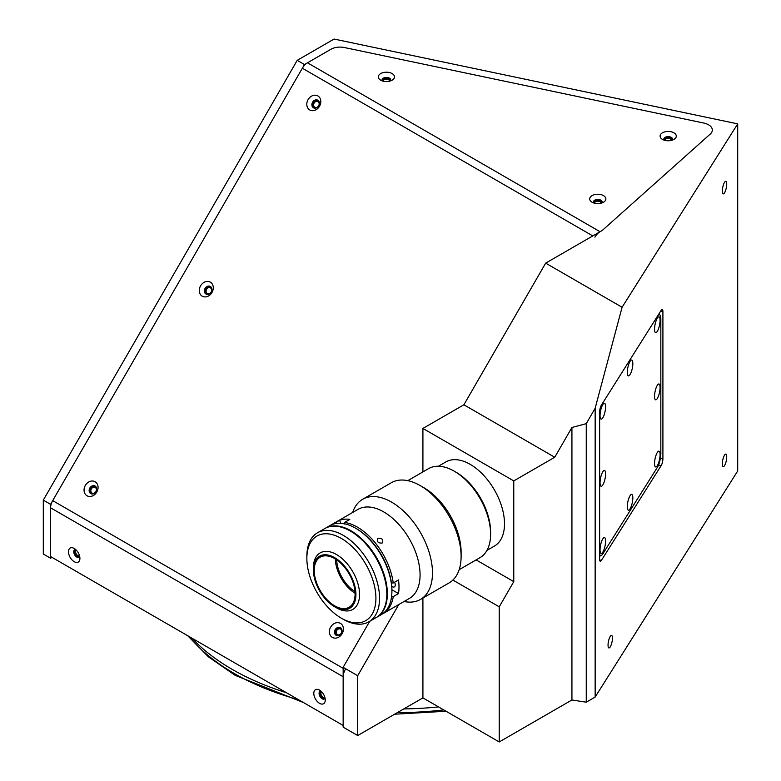 <?xml version="1.0" encoding="UTF-8"?>
<svg xmlns="http://www.w3.org/2000/svg" width="781" height="781" viewBox="0 0 781 781"><rect width="100%" height="100%" fill="white"/><g stroke="black" fill="none" stroke-linecap="round" stroke-linejoin="round"><path stroke-width="1.17" d="M389.612 81.175A3.212 1.855 0 0 0 389.612 81.087A3.212 1.855 0 0 0 388.674 79.769A3.212 1.855 0 0 0 385.17 79.369A3.212 1.855 0 0 0 383.188 81.087A3.212 1.855 0 0 0 383.198 81.175M671.396 140.395A3.212 1.855 0 0 0 671.406 140.297A3.212 1.855 0 0 0 670.459 138.989A3.212 1.855 0 0 0 666.964 138.588A3.212 1.855 0 0 0 664.982 140.297A3.212 1.855 0 0 0 664.982 140.395M600.989 203.216A3.212 1.855 0 0 0 600.999 203.128A3.212 1.855 0 0 0 600.062 201.81A3.212 1.855 0 0 0 596.557 201.41A3.212 1.855 0 0 0 594.575 203.128A3.212 1.855 0 0 0 594.575 203.216M76.304 550.146A3.212 1.855 -120 0 0 76.226 550.185A3.212 1.855 -120 0 0 75.728 552.763A3.212 1.855 -120 0 0 77.827 555.594A3.212 1.855 -120 0 0 79.437 555.75A3.212 1.855 -120 0 0 79.516 555.701M321.645 691.79A3.212 1.855 -120 0 0 321.557 691.829A3.212 1.855 -120 0 0 321.069 694.407A3.212 1.855 -120 0 0 323.168 697.238A3.212 1.855 -120 0 0 324.769 697.394A3.212 1.855 -120 0 0 324.847 697.345M722.318 463.875A6.424 1.796 101.9 0 0 723.196 466.677A6.424 1.796 101.9 0 0 725.5 463.524A6.424 1.796 101.9 0 0 726.711 456.905A6.424 1.796 101.9 0 0 725.832 454.103A6.424 1.796 101.9 0 0 723.538 457.246A6.424 1.796 101.9 0 0 722.318 463.875M722.318 191.072A6.424 1.796 101.9 0 0 723.196 193.873A6.424 1.796 101.9 0 0 725.5 190.72A6.424 1.796 101.9 0 0 726.711 184.101A6.424 1.796 101.9 0 0 725.832 181.299A6.424 1.796 101.9 0 0 723.538 184.453A6.424 1.796 101.9 0 0 722.318 191.072M608.048 645.135A6.424 1.796 101.9 0 0 608.926 647.937A6.424 1.796 101.9 0 0 611.22 644.784A6.424 1.796 101.9 0 0 612.441 638.165A6.424 1.796 101.9 0 0 611.562 635.363A6.424 1.796 101.9 0 0 609.258 638.507A6.424 1.796 101.9 0 0 608.048 645.135M340.575 629.095A3.212 2.626 -60 0 0 336.699 630.56A3.212 2.626 -60 0 0 337.363 634.66L337.363 634.66A3.212 2.626 -60 0 0 341.238 633.186A3.212 2.626 -60 0 0 340.575 629.095L340.575 629.095M95.233 487.451A3.212 2.626 -60 0 0 91.357 488.916A3.212 2.626 -60 0 0 92.021 493.016L92.021 493.016A3.212 2.626 -60 0 0 95.897 491.542A3.212 2.626 -60 0 0 95.233 487.451L95.233 487.451M210.46 287.867A3.212 2.626 -60 0 0 206.584 289.341A3.212 2.626 -60 0 0 207.248 293.431L207.248 293.431A3.212 2.626 -60 0 0 211.134 291.957A3.212 2.626 -60 0 0 210.46 287.867L210.46 287.867M317.984 101.647A3.212 2.626 -60 0 0 314.099 103.112A3.212 2.626 -60 0 0 314.772 107.202L314.772 107.202A3.212 2.626 -60 0 0 318.648 105.738A3.212 2.626 -60 0 0 317.984 101.647L317.984 101.647M438.531 706.903A233.88 135.025 180 0 1 403.767 708.933M286.5 692.747A233.88 135.025 180 0 1 232.299 669.434A233.88 135.025 180 0 1 191.911 638.145M422.911 598.041L422.911 697.882L499.235 741.95L571.926 699.981L586.258 702.197L595.151 697.062L595.151 408.248L622.086 307.265L545.665 263.138L602.2 230.493L710.261 134.068A12.847 7.419 0 0 0 703.866 123.066L344.421 47.534A12.847 7.419 0 0 0 330.939 49.262L304.473 64.54L297.21 60.342L43.297 500.123L50.57 504.321L50.57 558.22L52.024 557.38M622.086 307.265L737.703 123.867L334.083 39.05L297.21 60.342M304.473 64.54L50.57 504.321M43.297 500.123L43.297 554.022L50.57 558.22M595.151 697.062L737.703 470.953L737.703 123.867M662.913 458.632L662.913 311.736A5.145 1.435 101.9 0 0 662.21 309.501A5.145 1.435 101.9 0 0 661.156 310.33L601.39 405.144A5.145 1.435 101.9 0 0 599.623 412.134L599.623 559.02A5.145 1.435 101.9 0 0 600.325 561.266A5.145 1.435 101.9 0 0 601.39 560.426L661.156 465.613A5.145 1.435 101.9 0 0 662.913 458.632L660.414 458.105M586.258 702.197L586.258 423.653L595.151 408.248M571.926 699.981L571.926 427.49L586.258 423.653M452.902 580.068L499.235 606.817L513.771 581.63L513.771 480.901L554.744 457.246L571.926 427.49M554.744 457.246L463.885 404.783L545.665 263.138M476.117 559.899L513.771 581.63M343.152 667.306L357.698 675.702L357.698 735.536L343.152 727.14L343.152 667.306L369.696 621.344M357.698 675.702L398.769 604.553M513.771 480.901L422.911 428.437L463.885 404.783M422.911 471.909L422.911 428.437M499.235 741.95L499.235 606.817M422.911 697.882L357.698 735.536M605.587 473.96A8.093 2.265 101.9 0 0 603.762 470.64A8.093 2.265 101.9 0 0 600.042 482.746A8.093 2.265 101.9 0 0 600.579 485.792A8.093 2.265 101.9 0 0 603.674 483.273A8.093 2.265 101.9 0 0 605.587 473.96M660.082 387.513A8.093 2.265 101.9 0 0 658.266 384.184A8.093 2.265 101.9 0 0 654.546 396.299A8.093 2.265 101.9 0 0 655.074 399.345A8.093 2.265 101.9 0 0 658.168 396.826A8.093 2.265 101.9 0 0 660.082 387.513M660.082 320.356A8.093 2.265 101.9 0 0 658.266 317.037A8.093 2.265 101.9 0 0 654.546 329.143A8.093 2.265 101.9 0 0 655.074 332.198A8.093 2.265 101.9 0 0 658.168 329.67A8.093 2.265 101.9 0 0 660.082 320.356M632.835 363.585A8.093 2.265 101.9 0 0 631.009 360.266A8.093 2.265 101.9 0 0 627.299 372.371A8.093 2.265 101.9 0 0 627.826 375.417A8.093 2.265 101.9 0 0 630.921 372.898A8.093 2.265 101.9 0 0 632.835 363.585M605.587 406.813A8.093 2.265 101.9 0 0 603.762 403.484A8.093 2.265 101.9 0 0 600.042 415.59A8.093 2.265 101.9 0 0 600.579 418.645A8.093 2.265 101.9 0 0 603.674 416.127A8.093 2.265 101.9 0 0 605.587 406.813M605.587 541.106A8.093 2.265 101.9 0 0 603.762 537.787A8.093 2.265 101.9 0 0 600.042 549.892A8.093 2.265 101.9 0 0 600.579 552.948A8.093 2.265 101.9 0 0 603.674 550.42A8.093 2.265 101.9 0 0 605.587 541.106M632.835 497.887A8.093 2.265 101.9 0 0 631.009 494.558A8.093 2.265 101.9 0 0 627.299 506.674A8.093 2.265 101.9 0 0 627.826 509.72A8.093 2.265 101.9 0 0 630.921 507.201A8.093 2.265 101.9 0 0 632.835 497.887M660.082 454.659A8.093 2.265 101.9 0 0 658.266 451.34A8.093 2.265 101.9 0 0 654.546 463.445A8.093 2.265 101.9 0 0 655.074 466.501A8.093 2.265 101.9 0 0 658.168 463.973A8.093 2.265 101.9 0 0 660.082 454.659M599.623 554.1A10.28 2.87 101.9 0 0 600.696 555.564A10.28 2.87 101.9 0 0 602.815 553.895L657.309 467.448A10.28 2.87 101.9 0 0 660.833 453.478L660.833 319.175A10.28 2.87 101.9 0 0 659.428 314.694A10.28 2.87 101.9 0 0 657.768 315.709M602.356 403.601A10.28 2.87 101.9 0 0 599.623 412.71M599.623 556.716L600.394 555.496M659.291 314.665L658.939 313.845M601.78 202.992A4.374 2.519 0 0 0 602.151 201.967A4.374 2.519 0 0 0 599.457 199.643A4.374 2.519 0 0 0 594.692 200.19A4.374 2.519 0 0 0 593.414 201.967A4.374 2.519 0 0 0 593.794 202.992M602.034 202.543A4.374 2.519 0 0 0 598.978 200.697A4.374 2.519 0 0 0 594.692 201.342A4.374 2.519 0 0 0 593.531 202.543M603.508 202.23L603.508 202.23A8.093 4.676 0 0 0 603.508 195.621A8.093 4.676 0 0 0 592.057 195.621A8.093 4.676 0 0 0 592.057 202.23A8.093 4.676 0 0 0 603.508 202.23M673.915 139.409L673.915 139.409A8.093 4.676 0 0 0 673.915 132.799A8.093 4.676 0 0 0 662.464 132.799A8.093 4.676 0 0 0 662.464 139.409A8.093 4.676 0 0 0 673.915 139.409M672.187 140.17A4.374 2.519 0 0 0 672.558 139.145A4.374 2.519 0 0 0 669.864 136.812A4.374 2.519 0 0 0 665.1 137.358A4.374 2.519 0 0 0 663.821 139.145A4.374 2.519 0 0 0 664.201 140.17M672.441 139.721A4.374 2.519 0 0 0 669.385 137.876A4.374 2.519 0 0 0 665.1 138.51A4.374 2.519 0 0 0 663.938 139.721M392.13 80.189L392.13 80.189A8.093 4.676 0 0 0 392.13 73.58A8.093 4.676 0 0 0 380.679 73.58A8.093 4.676 0 0 0 380.679 80.189A8.093 4.676 0 0 0 392.13 80.189M390.402 80.951A4.374 2.519 0 0 0 390.773 79.926A4.374 2.519 0 0 0 388.079 77.602A4.374 2.519 0 0 0 383.315 78.149A4.374 2.519 0 0 0 382.036 79.926A4.374 2.519 0 0 0 382.407 80.951M390.656 80.511A4.374 2.519 0 0 0 387.601 78.656A4.374 2.519 0 0 0 383.315 79.301A4.374 2.519 0 0 0 382.153 80.511M210.333 282.156A8.093 6.609 -60 0 0 200.561 285.866A8.093 6.609 -60 0 0 202.24 296.175A8.093 6.609 -60 0 0 212.012 292.475A8.093 6.609 -60 0 0 210.333 282.156M210.333 286.461A4.374 3.563 -60 0 0 205.061 288.462A4.374 3.563 -60 0 0 205.969 294.027L205.969 294.027A4.374 3.563 -60 0 0 211.241 292.026A4.374 3.563 -60 0 0 210.333 286.461L210.333 286.461M210.675 286.686A4.374 3.563 -60 0 0 205.764 288.863A4.374 3.563 -60 0 0 206.33 294.203M317.857 95.926A8.093 6.609 -60 0 0 308.085 99.636A8.093 6.609 -60 0 0 309.754 109.955A8.093 6.609 -60 0 0 319.527 106.245A8.093 6.609 -60 0 0 317.857 95.926M317.857 100.232A4.374 3.563 -60 0 0 312.576 102.233A4.374 3.563 -60 0 0 313.484 107.798L313.484 107.798A4.374 3.563 -60 0 0 318.755 105.796A4.374 3.563 -60 0 0 317.857 100.232L317.857 100.232M318.189 100.466A4.374 3.563 -60 0 0 313.288 102.643A4.374 3.563 -60 0 0 313.855 107.983M95.106 481.731A8.093 6.609 -60 0 0 85.334 485.44A8.093 6.609 -60 0 0 87.013 495.759A8.093 6.609 -60 0 0 96.785 492.05A8.093 6.609 -60 0 0 95.106 481.731M95.106 486.036A4.374 3.563 -60 0 0 89.835 488.037A4.374 3.563 -60 0 0 90.742 493.602L90.742 493.602A4.374 3.563 -60 0 0 96.014 491.61A4.374 3.563 -60 0 0 95.106 486.036L95.106 486.036M95.448 486.27A4.374 3.563 -60 0 0 90.537 488.447A4.374 3.563 -60 0 0 91.104 493.787M340.448 623.375A8.093 6.609 -60 0 0 330.675 627.084A8.093 6.609 -60 0 0 332.345 637.403A8.093 6.609 -60 0 0 342.117 633.694A8.093 6.609 -60 0 0 340.448 623.375M340.448 627.68A4.374 3.563 -60 0 0 335.166 629.681A4.374 3.563 -60 0 0 336.074 635.246L336.074 635.246A4.374 3.563 -60 0 0 341.346 633.245A4.374 3.563 -60 0 0 340.448 627.68L340.448 627.68M340.78 627.914A4.374 3.563 -60 0 0 335.879 630.091A4.374 3.563 -60 0 0 336.445 635.431M325.257 700.02A8.093 4.676 -120 0 0 319.527 690.101A8.093 4.676 -120 0 0 313.806 693.411A8.093 4.676 -120 0 0 319.527 703.32A8.093 4.676 -120 0 0 325.257 700.02M321.059 691.224A4.374 2.519 -120 0 0 319.985 691.41A4.374 2.519 -120 0 0 319.078 693.411A4.374 2.519 -120 0 0 320.981 697.804A4.374 2.519 -120 0 0 324.349 698.975A4.374 2.519 -120 0 0 325.052 698.136M320.542 691.214A4.374 2.519 -120 0 0 320.073 692.835A4.374 2.519 -120 0 0 321.665 696.867A4.374 2.519 -120 0 0 324.789 698.585M79.916 558.376A8.093 4.676 -120 0 0 74.195 548.457A8.093 4.676 -120 0 0 68.474 551.767A8.093 4.676 -120 0 0 74.195 561.676A8.093 4.676 -120 0 0 79.916 558.376M75.718 549.58A4.374 2.519 -120 0 0 74.644 549.765A4.374 2.519 -120 0 0 73.736 551.767A4.374 2.519 -120 0 0 75.65 556.16A4.374 2.519 -120 0 0 79.018 557.331A4.374 2.519 -120 0 0 79.711 556.492M75.201 549.57A4.374 2.519 -120 0 0 74.742 551.191A4.374 2.519 -120 0 0 76.323 555.223A4.374 2.519 -120 0 0 79.457 556.941M345.29 669.551A10.28 5.936 120 0 0 343.152 676.717L343.152 725.461L50.57 556.541L50.57 507.796A10.28 5.936 -60 0 1 52.698 500.631L343.152 668.321M592.808 235.921L302.345 68.23L52.698 500.631M302.345 68.23A10.28 5.936 -60 0 1 307.489 62.802L330.939 49.262A12.847 7.419 0 0 1 344.421 47.534L703.866 123.066A12.847 7.419 180 0 1 710.261 134.068L602.2 230.493L600.072 231.723A10.28 5.936 120 0 0 594.937 237.151M459.169 569.681L479.954 557.683A51.4 29.678 -120 0 0 485.733 552.323A51.4 29.678 -120 0 0 490.605 534.155A51.4 29.678 -120 0 0 454.259 471.197A51.4 29.678 -120 0 0 428.554 468.649L407.77 480.657M454.259 471.197L456.075 472.251A48.832 28.194 60 0 1 490.605 532.056L490.605 534.155M486.953 550.38L494.441 546.056A48.578 28.048 -120 0 0 499.899 501.324A48.578 28.048 -120 0 0 445.873 461.922L438.375 466.247M330.783 525.135A51.4 29.678 60 0 1 331.681 524.588L358.03 509.368A51.4 29.678 60 0 1 383.725 511.916A51.4 29.678 60 0 1 417.308 557.214A51.4 29.678 60 0 1 409.429 598.402L383.08 613.612A51.4 29.678 60 0 1 382.153 614.11M352.543 512.541L353.402 510.442A57.823 33.388 60 0 1 362.687 499.264A57.823 33.388 60 0 1 391.593 502.124A57.823 33.388 60 0 1 429.374 553.085A57.823 33.388 60 0 1 420.51 599.418A57.823 33.388 60 0 1 406.188 601.868L403.943 601.565M378.092 538.226C376.51 541.497 377.819 543.127 382.026 543.117C383.686 539.739 382.378 538.109 378.092 538.226L377.438 538.822M382.026 543.117L382.69 542.512M391.408 596.616L393.243 596.625A51.4 29.678 60 0 1 383.08 613.612M344.109 524.139L344.558 522.421A51.4 29.678 60 0 1 357.376 527.126A51.4 29.678 60 0 1 393.243 582.987L391.408 582.977A50.121 28.936 60 0 0 356.468 528.698A50.121 28.936 60 0 1 391.906 590.085L391.906 591.129A51.4 29.678 -120 0 0 355.56 528.181A51.4 29.678 -120 0 0 353.442 527.029A51.4 29.678 -120 0 0 329.855 525.633L325.316 528.259A51.4 29.678 -120 0 0 325.042 528.415M393.243 596.625L398.515 593.58A51.4 29.678 -120 0 0 398.515 579.941L393.243 582.987M391.769 586.404A4.374 2.519 -120 0 0 392.179 586.668A4.374 2.519 -120 0 0 394.366 586.892A4.374 2.519 -120 0 0 394.571 582.216M461.112 556.423L461.112 552.226A52.688 30.42 60 0 0 423.858 487.695L420.217 485.597A57.823 33.388 60 0 1 461.112 556.423A57.823 33.388 60 0 1 449.134 582.899L420.51 599.418M362.687 499.264L391.31 482.736A57.823 33.388 60 0 1 420.217 485.597L423.858 487.695M344.558 522.421L349.829 519.385A51.4 29.678 -120 0 0 339.598 520.292L340.76 523.27M391.906 589.762L398.515 593.58M331.681 524.588A51.4 29.678 60 0 1 334.327 523.338L334.2 523.856M339.598 520.292L334.327 523.338M306.855 558.395L306.855 556.297A51.4 29.678 60 0 1 317.506 532.769A51.4 29.678 60 0 1 341.082 534.165A51.4 29.678 60 0 1 376.364 579.238A51.4 29.678 60 0 1 368.905 621.793A51.4 29.678 60 0 1 345.319 620.397A51.4 29.678 60 0 1 343.201 619.255L341.385 618.201A48.832 28.194 -120 0 0 343.396 619.294A48.832 28.194 -120 0 0 375.856 595.913A48.832 28.194 -120 0 0 339.374 537.367A48.832 28.194 -120 0 0 306.855 558.395A48.832 28.194 -120 0 0 341.385 618.201M368.905 621.793L376.169 617.595A51.4 29.678 -120 0 0 383.637 575.05A51.4 29.678 -120 0 0 348.355 529.967A51.4 29.678 -120 0 0 324.769 528.571L317.506 532.769M376.442 617.439A51.4 29.678 -120 0 0 376.715 617.283L381.265 614.667A51.4 29.678 -120 0 0 391.906 591.129M376.715 617.283A51.4 29.678 -120 0 0 384.174 574.728A51.4 29.678 -120 0 0 348.902 529.655A51.4 29.678 -120 0 0 325.316 528.259M334.659 606.769L336.474 607.813A32.636 18.842 -120 0 0 337.822 608.545A32.636 18.842 -120 0 0 352.797 609.434A32.636 18.842 -120 0 0 357.532 582.411A32.636 18.842 -120 0 0 335.137 553.788A32.636 18.842 -120 0 0 320.161 552.899A32.636 18.842 -120 0 0 313.396 567.836L313.396 569.935A30.069 17.358 -120 0 0 334.659 606.769A30.069 17.358 -120 0 0 335.898 607.442A30.069 17.358 -120 0 0 355.892 593.043A30.069 17.358 -120 0 0 333.419 556.99A30.069 17.358 -120 0 0 313.396 569.935M333.467 557.956A28.917 16.694 -120 0 0 320.2 557.175A28.917 16.694 -120 0 0 316.012 581.113A28.917 16.694 -120 0 0 335.85 606.466A28.917 16.694 -120 0 0 349.117 607.257A28.917 16.694 -120 0 0 353.315 583.319A28.917 16.694 -120 0 0 333.467 557.956M335.313 558.991A28.917 16.694 -120 0 0 355.091 593.267M336.679 559.879A26.984 15.581 -120 0 0 355.004 591.637M386.82 593.96A51.146 29.532 -120 0 0 350.562 531.168A51.146 29.532 -120 0 1 386.82 593.96M381.704 612.587A51.146 29.532 -120 0 0 382.114 569.408A51.146 29.532 -120 0 0 348.912 529.869A51.146 29.532 -120 0 0 331.876 526.287M660.58 311.248L662.913 311.736M658.51 465.056L661.156 465.613M599.691 560.075L601.39 560.426M188.992 636.456A231.049 133.395 0 0 0 234.3 673.525A231.049 133.395 0 0 0 298.508 699.688M397.422 712.594A231.049 133.395 0 0 0 443.754 709.919M343.152 676.717L50.57 507.796M307.489 62.802L600.072 231.723M303.467 702.549L235.227 675.37L208.42 656.841L187.694 635.705M446.058 711.247L394.62 714.215M599.623 555.34L600.696 555.564M658.529 314.499L659.428 314.694M356.468 528.708L355.56 528.181"/></g></svg>
